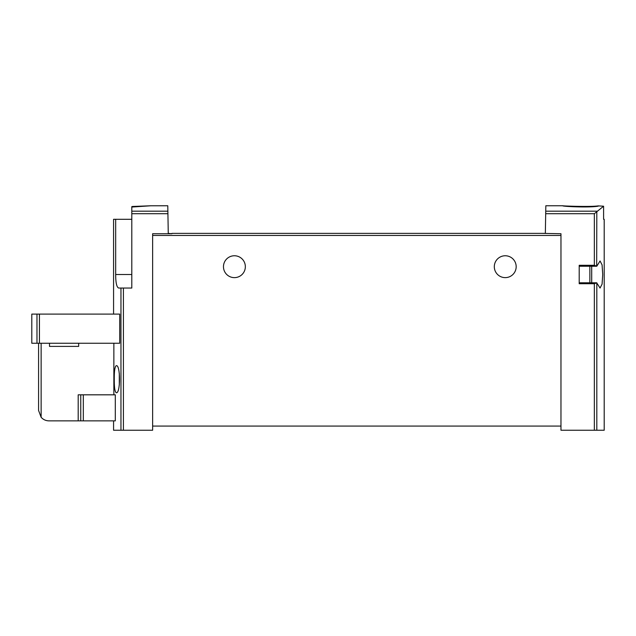 <?xml version="1.0" encoding="UTF-8"?>
<svg xmlns="http://www.w3.org/2000/svg" width="636" height="636" viewBox="0 0 636 636"><rect width="100%" height="100%" fill="white"/><g stroke="black" fill="none" stroke-linecap="round" stroke-linejoin="round"><path stroke-width="0.95" d="M598.238 206.151C589.779 207.821 561.715 206.446 562.796 205.778C561.715 205.929 589.763 207.09 598.238 205.889L603.596 206.215L594.35 213.712L594.35 265.291L579.197 265.291L579.197 283.728L594.35 283.728L594.35 430.238L604.2 430.238L604.2 219.301L603.596 219.301L603.596 206.215M594.35 430.238L560.968 430.238L560.968 233.722L541.697 233.364L545.346 233.364L545.831 205.762L562.979 205.762M150.811 205.778L167.777 205.762L167.872 211.184L131.803 211.184L131.803 206.628L132.407 206.477L131.803 207.209L131.803 288.052L118.733 288.052C116.706 287.345 115.688 282.829 115.672 274.514L131.803 274.514M132.407 207.01L150.811 205.778L132.407 206.477L150.811 205.778L132.407 207.01M594.35 265.291L596.814 266.198L600.058 260.967L602.077 264.878L602.721 274.514L602.077 284.149L600.058 288.052L596.671 282.789M113.86 343.257L113.86 394.821M78.196 420.865L78.196 394.821L115.307 394.821L115.307 420.865L48.988 420.865C45.856 420.801 43.232 419.609 41.133 417.288L38.573 410.451L38.573 343.257M119.711 314.097L119.711 343.257L39.432 343.257L39.432 314.097L119.711 314.097M114.273 379.199C114.218 387.459 114.901 391.975 116.309 392.738C120.554 393.724 120.554 364.674 116.309 365.66C114.901 366.423 114.226 370.931 114.273 379.199M113.574 314.097L113.574 219.301L115.672 219.301L115.672 274.514M113.574 420.865L113.574 430.238L152.632 430.238L152.632 426.072L560.968 426.072M115.672 219.301L131.803 219.301M167.872 211.184L168.262 233.364L171.903 233.722L152.632 233.722L152.632 426.072M596.814 430.238L596.814 282.829L594.35 283.728M596.671 266.238L596.814 211.239M541.697 233.364L171.903 233.364M494.307 266.699A10.939 10.939 0 0 1 510.708 257.222A10.939 10.939 0 0 1 510.708 276.167A10.939 10.939 0 0 1 494.307 266.699M223.467 266.699A10.939 10.939 0 0 1 239.875 257.222A10.939 10.939 0 0 1 239.875 276.167A10.939 10.939 0 0 1 223.467 266.699M39.432 343.257L31.8 343.257L31.8 314.097L39.432 314.097M41.133 343.257L41.133 417.288L38.573 410.451M80.756 394.821L80.756 420.865M78.673 343.257L78.673 346.389L49.505 346.389L49.505 343.257M596.608 266.23L579.197 266.23L579.197 282.789L596.608 282.789M591.703 282.789L591.703 266.23M589.858 282.789L589.858 266.23M119.298 373.26L119.298 385.138M596.886 211.184L545.736 211.184M120.959 288.052L120.959 430.238M594.35 213.712L545.688 213.712M167.92 213.712L131.803 213.712M123.424 288.052L123.424 430.238M560.968 235.447L152.632 235.447M36.975 343.257L36.975 314.097M83.316 394.821L83.316 420.865"/></g></svg>

